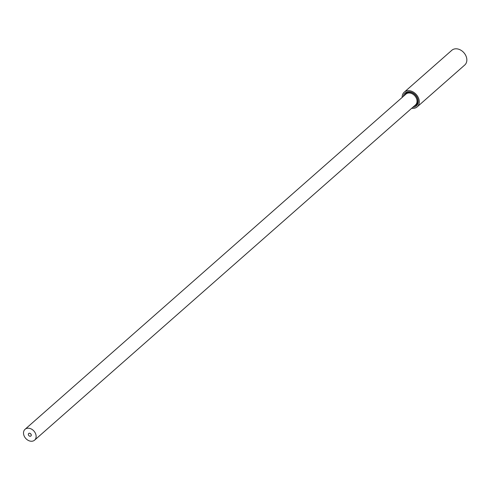 <?xml version="1.0" encoding="UTF-8"?>
<svg xmlns="http://www.w3.org/2000/svg" width="491" height="491" viewBox="0 0 491 491"><rect width="100%" height="100%" fill="white"/><g stroke="black" fill="none" stroke-linecap="round" stroke-linejoin="round"><path stroke-width="0.74" d="M404.246 92.161L451.812 50.297A9.795 7.469 -131.3 0 1 460.018 49.751A9.795 7.469 -131.3 0 1 466.45 57.287A9.795 7.469 48.7 0 1 464.756 65.008L417.19 106.866A9.795 7.469 48.7 0 0 418.884 99.151A9.795 7.469 -131.3 0 0 412.452 91.614A9.795 7.469 -131.3 0 0 404.246 92.161A9.795 7.469 -131.3 0 0 402.16 97.427M417.19 106.866A9.795 7.469 48.7 0 1 411.703 108.272M412.87 107.241A8.55 6.524 -131.3 0 0 417.847 99.194A8.55 6.524 -131.3 0 0 410.132 91.915A8.55 6.524 -131.3 0 0 403.326 96.396M414.33 105.958A7.721 5.886 -131.3 0 0 416.221 104.957A7.721 5.886 -131.3 0 0 417.559 98.869A7.721 5.886 -131.3 0 0 412.489 92.934A7.721 5.886 -131.3 0 0 406.02 93.364A7.721 5.886 -131.3 0 0 404.787 95.113M31.731 441.249A7.224 5.511 48.7 0 1 24.55 436.757A7.224 5.511 48.7 0 1 25.053 429.3A7.224 5.511 48.7 0 1 27.919 428.201A7.224 5.511 48.7 0 1 35.1 432.694A7.224 5.511 48.7 0 1 34.597 440.145A7.224 5.511 48.7 0 1 31.731 441.249M28.705 433.498A1.663 1.264 48.7 0 1 28.73 433.479A1.663 1.264 48.7 0 1 29.386 433.222A1.663 1.264 48.7 0 1 31.037 434.259A1.663 1.264 48.7 0 1 30.921 435.971A1.663 1.264 48.7 0 1 30.896 435.99M25.053 429.3L405.947 94.094A7.224 5.511 48.7 0 1 408.813 92.989A7.224 5.511 48.7 0 1 415.994 97.482A7.224 5.511 48.7 0 1 415.49 104.939L34.597 440.145M30.215 436.266A1.663 1.264 48.7 0 1 28.564 435.235A1.663 1.264 48.7 0 1 28.681 433.516A1.663 1.264 48.7 0 1 29.337 433.265A1.663 1.264 48.7 0 1 30.988 434.296A1.663 1.264 48.7 0 1 30.878 436.014A1.663 1.264 48.7 0 1 30.215 436.266"/></g></svg>
